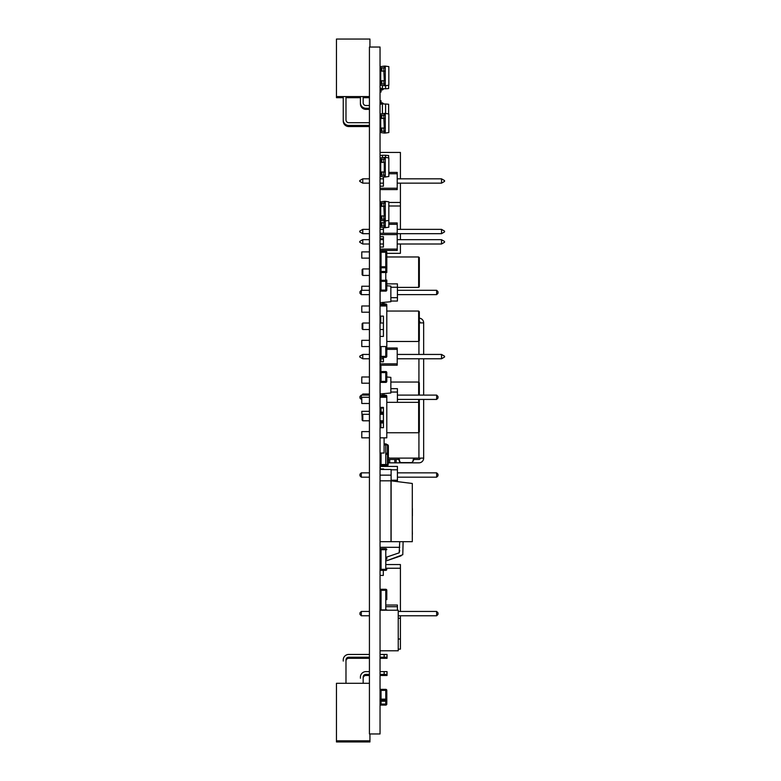 <?xml version="1.0" encoding="UTF-8"?>
<svg xmlns="http://www.w3.org/2000/svg" width="781" height="781" viewBox="0 0 781 781"><rect width="100%" height="100%" fill="white"/><g stroke="black" fill="none" stroke-linecap="round" stroke-linejoin="round"><path stroke-width="1.17" d="M369.423 47.036L380.044 47.036L380.044 733.964L369.423 733.964L369.423 47.036M360.412 103.883L360.412 103.883A5.496 5.496 -0 0 0 365.908 109.379L369.423 109.379L365.908 109.379A5.496 5.496 -0 0 1 360.412 103.883L360.412 103.883A5.496 5.496 -0 0 0 365.908 109.379A5.496 5.496 -0 0 1 360.412 103.883A5.496 5.496 -0 0 0 365.908 109.379A5.496 5.496 -0 0 1 360.412 103.883L360.412 97.693L345.983 97.693L360.412 97.693L345.983 97.693L360.412 97.693L345.983 97.693L360.412 97.693L345.983 97.693L345.983 119.932A2.743 2.743 -0 0 0 348.736 122.685A2.743 2.743 -0 0 1 345.983 119.932A2.743 2.743 -0 0 0 348.736 122.685L369.423 122.685M348.736 658.315A2.743 2.743 0 0 0 345.983 661.068A2.743 2.743 0 0 1 348.736 658.315A2.743 2.743 0 0 0 345.983 661.068A2.743 2.743 0 0 1 348.736 658.315A2.743 2.743 0 0 0 345.983 661.068A2.743 2.743 0 0 1 348.736 658.315A2.743 2.743 0 0 0 345.983 661.068A2.743 2.743 0 0 1 348.736 658.315A2.743 2.743 0 0 0 345.983 661.068A2.743 2.743 0 0 1 348.736 658.315A2.743 2.743 0 0 0 345.983 661.068A2.743 2.743 0 0 1 348.736 658.315A2.743 2.743 0 0 0 345.983 661.068A2.743 2.743 0 0 1 348.736 658.315A2.743 2.743 0 0 0 345.983 661.068A2.743 2.743 0 0 1 348.736 658.315L369.423 658.315M365.908 675.487A2.743 2.743 0 0 0 363.165 678.24A2.743 2.743 0 0 1 365.908 675.487A2.743 2.743 0 0 0 363.165 678.24A2.743 2.743 0 0 1 365.908 675.487A2.743 2.743 0 0 0 363.165 678.24A2.743 2.743 0 0 1 365.908 675.487A2.743 2.743 0 0 0 363.165 678.24A2.743 2.743 0 0 1 365.908 675.487A2.743 2.743 0 0 0 363.165 678.24A2.743 2.743 0 0 1 365.908 675.487A2.743 2.743 0 0 0 363.165 678.24A2.743 2.743 0 0 1 365.908 675.487A2.743 2.743 0 0 0 363.165 678.24A2.743 2.743 0 0 1 365.908 675.487A2.743 2.743 0 0 0 363.165 678.24A2.743 2.743 0 0 1 365.908 675.487L369.423 675.487M384.145 671.621L380.044 671.621L387.034 671.621L387.034 674.374L384.145 674.374L384.145 671.621M365.908 671.621L369.423 671.621L365.908 671.621A5.496 5.496 0 0 0 360.412 677.117L360.412 678.24M384.145 654.449L380.044 654.449L387.034 654.449L387.034 657.202L384.145 657.202L384.145 654.449M348.736 654.449L369.423 654.449L348.736 654.449A5.496 5.496 0 0 0 343.24 659.945L343.24 661.068M369.423 105.513L365.908 105.513A2.743 2.743 -0 0 1 363.165 102.76L363.165 96.58L363.165 102.76A2.743 2.743 -0 0 0 365.908 105.513A2.743 2.743 -0 0 1 363.165 102.76L363.165 97.693L369.423 97.693M369.94 47.036L369.94 39.05L336.455 39.05L336.455 97.693L343.24 97.693L343.24 121.055A5.496 5.496 -0 0 0 348.736 126.551L369.423 126.551L348.736 126.551A5.496 5.496 -0 0 1 343.24 121.055A5.496 5.496 -0 0 0 348.736 126.551A5.496 5.496 -0 0 1 343.24 121.055A5.496 5.496 -0 0 0 348.736 126.551A5.496 5.496 -0 0 1 343.24 121.055M336.455 97.693L343.24 97.693L336.455 97.693M380.044 126.551L380.718 126.551L380.044 126.551M369.423 96.58L363.165 96.58L369.423 96.58L363.165 96.58L363.165 102.76L363.165 96.58L369.423 96.58L336.455 96.58L343.24 96.58L336.455 96.58L343.24 96.58L343.24 119.932A5.496 5.496 -0 0 0 348.736 125.429L369.423 125.429L348.736 125.429A5.496 5.496 -0 0 1 343.24 119.932A5.496 5.496 -0 0 0 348.736 125.429A5.496 5.496 -0 0 1 343.24 119.932L343.24 119.932M360.412 96.58L345.983 96.58L360.412 96.58L345.983 96.58L345.983 119.932L345.983 96.58L345.983 119.932L345.983 96.58L360.412 96.58L360.412 102.76A5.496 5.496 -0 0 0 365.908 108.256L369.423 108.256L365.908 108.256A5.496 5.496 -0 0 1 360.412 102.76A5.496 5.496 -0 0 0 365.908 108.256A5.496 5.496 -0 0 1 360.412 102.76M336.455 96.58L343.24 96.58M336.455 684.42L336.455 741.95L369.94 741.95L369.94 740.837L336.455 740.837L336.455 683.307L369.423 683.307M369.94 740.837L369.94 733.964M363.165 683.307L363.165 677.117A2.743 2.743 0 0 1 365.908 674.374L369.423 674.374M380.044 674.374L384.145 674.374L384.145 675.487L387.034 675.487L387.034 674.374M345.983 683.307L345.983 659.945A2.743 2.743 0 0 1 348.736 657.202L369.423 657.202M380.044 657.202L384.145 657.202L384.145 658.315L387.034 658.315L387.034 657.202M365.908 674.374A2.743 2.743 0 0 0 363.165 677.117A2.743 2.743 0 0 1 365.908 674.374A2.743 2.743 0 0 0 363.165 677.117A2.743 2.743 0 0 1 365.908 674.374A2.743 2.743 0 0 0 363.165 677.117M348.736 657.202A2.743 2.743 0 0 0 345.983 659.945A2.743 2.743 0 0 1 348.736 657.202A2.743 2.743 0 0 0 345.983 659.945A2.743 2.743 0 0 1 348.736 657.202A2.743 2.743 0 0 0 345.983 659.945M380.044 675.487L384.145 675.487M380.044 658.315L384.145 658.315M345.983 119.932A2.743 2.743 -0 0 0 348.736 122.685M363.165 102.76A2.743 2.743 -0 0 0 365.908 105.513M385.785 397.265L385.785 396.25L380.044 396.25A1.015 1.015 0 0 1 381.06 395.235L385.785 395.235A1.015 1.015 0 0 1 386.8 396.25L386.8 402.332L418.645 402.332L418.645 399.423M380.044 396.25A1.015 1.015 0 0 1 381.06 395.235L385.785 395.235A1.015 1.015 0 0 1 386.8 396.25L385.785 396.25L385.785 395.235L381.06 395.235L385.785 395.235M386.82 401.883L386.82 402.479M381.06 408.082L381.06 412.134L383.422 412.134L381.06 412.134A1.015 1.015 180 0 0 380.044 413.149L380.044 408.082L383.422 408.082M384.096 393.595L384.096 395.235M385.785 305.986L385.785 304.971L380.044 304.971A1.015 1.015 0 0 1 381.06 303.955L385.785 303.955A1.015 1.015 0 0 1 386.8 304.971L386.8 311.053L418.645 311.053L418.645 341.482L419.329 340.809L419.329 311.736L418.645 311.053M380.044 304.971A1.015 1.015 0 0 1 381.06 303.955L385.785 303.955A1.015 1.015 0 0 1 386.8 304.971L385.785 304.971L385.785 303.955L381.06 303.955L385.785 303.955M386.82 310.613L386.82 311.209M382.612 303.282L384.096 303.282L384.096 302.315M380.044 547.315L399.735 547.315M400.409 183.154L400.409 229.36M400.409 233.685L400.409 239.679M400.409 244.004L400.409 253.327L386.8 253.327M386.8 568.246L400.409 568.246L400.409 611.455M400.409 615.779L400.409 649.148L398.232 649.148M398.232 618.279L400.409 618.279M388.831 205.999L400.409 205.999M386.8 564.556L400.409 564.556L400.409 568.246M380.044 152.432L400.409 152.432L400.409 178.829M380.044 202.464L380.718 202.464M388.831 202.464L400.409 202.464M398.232 639.014L400.409 639.014M385.589 157.43L385.589 155.253L382.407 155.253L382.407 157.655M385.287 157.391L384.272 157.391L384.272 159.148L385.287 159.148L385.287 157.391L388.831 157.889L388.831 176.496L385.287 176.994L385.287 159.148L380.044 159.148L380.044 155.458L382.407 155.253M380.044 165.865L380.044 162.389L381.05 162.389L381.05 159.148M385.589 155.253L388.626 155.517L388.626 157.86M380.044 158.631L380.718 158.631L380.044 158.631M380.044 162.682L380.718 162.682M380.044 610.225L398.232 610.225L398.232 650.798L380.044 650.798M369.423 397.265L361.788 397.265L361.788 403.484L369.423 403.484M369.423 431.61L361.788 431.61L361.788 437.829L369.423 437.829M380.044 397.265L386.8 397.265L386.8 437.829L380.044 437.829M380.044 427.685L383.422 427.685L383.422 407.399L380.044 407.399M419.329 432.078L419.329 403.006L418.645 402.332L418.645 432.762L419.329 432.078M386.8 432.762L418.645 432.762M383.422 427.685L383.422 407.399M362.804 414.301L362.13 414.975L362.13 420.11L362.804 420.793L362.804 414.301L369.423 414.301M362.804 420.793L369.423 420.793M380.044 420.793L383.422 420.793M369.423 305.986L361.788 305.986L361.788 312.205L369.423 312.205M369.423 340.331L361.788 340.331L361.788 346.549L369.423 346.549M386.82 348.599L386.8 356.361L386.8 346.549L380.044 346.549M386.8 346.549L386.8 305.986L380.044 305.986M380.044 336.416L383.422 336.416L383.422 316.129L380.044 316.129M386.82 345.885L386.8 341.482L418.645 341.482M383.422 336.416L383.422 316.129M362.804 323.022L362.13 323.705L362.13 328.84L362.804 329.514L362.804 323.022L369.423 323.022M362.804 329.514L369.423 329.514M380.044 329.514L383.422 329.514M369.423 376.979L361.788 376.979L361.788 383.198L369.423 383.198M369.423 411.323L361.788 411.323L362.13 417.542M380.113 381.733L380.113 393.936L390.861 392.999L390.861 377.369L386.8 376.979M418.645 412.475L419.329 411.802L419.329 399.423M419.329 395.098L419.329 382.729L418.645 382.046L418.645 395.098M362.804 395.098L362.804 394.014L369.423 394.014M362.13 395.098L362.804 394.014M369.423 251.902L361.788 251.902L361.788 258.12L369.423 258.12M369.423 286.246L361.788 286.246L361.788 290.298M386.8 270.909L386.741 251.902M419.329 286.715L419.329 257.642L418.645 256.969L418.645 287.388L419.329 286.715M397.422 287.388L418.645 287.388M362.804 268.937L362.13 269.611L362.13 274.746L362.804 275.429L362.804 268.937L369.423 268.937M362.804 275.429L369.423 275.429M444.545 356.195L444.545 357.024L441.519 358.772L441.519 354.437L444.545 356.195L441.519 354.437L397.217 354.437L441.519 354.437M362.784 354.437L369.423 354.437L362.784 354.437L362.784 358.772L359.758 357.024L359.758 356.195L362.784 354.437L359.758 356.195M362.784 358.772L369.423 358.772M380.044 358.772L383.422 358.772M397.217 358.772L441.519 358.772M383.422 357.366L383.422 361.808L380.044 361.808M397.217 348.023L386.82 348.023L397.217 348.023L397.217 349.371L386.8 349.371M380.044 365.196L397.217 365.196L397.217 349.371M380.044 363.839L397.217 363.839M444.545 231.108L444.545 231.937L441.519 233.685L441.519 229.36L444.545 231.108L441.519 229.36L397.217 229.36L441.519 229.36M362.784 229.36L369.423 229.36L362.784 229.36L362.784 233.685L359.758 231.937L359.758 231.108L362.784 229.36L359.758 231.108M380.044 229.36L383.422 229.36L380.044 229.36M362.784 233.685L369.423 233.685M397.217 233.685L441.519 233.685M383.422 227.583L383.422 233.255M380.044 236.643L383.422 236.643L380.044 236.731M397.217 222.936L388.831 222.936L397.217 222.936L397.217 224.293L388.831 224.293M380.044 250.428L397.217 250.428L397.217 224.293M380.044 238.761L383.422 238.761M380.044 226.314L380.718 226.314M444.545 241.427L441.519 239.679L397.217 239.679L441.519 239.679L444.545 241.427L444.545 242.256L441.519 244.004L441.519 239.679M362.784 239.679L359.758 241.427L362.784 239.679L369.423 239.679L362.784 239.679L362.784 244.004L369.423 244.004M380.044 239.679L383.422 239.679L380.044 239.679M380.044 244.004L383.422 244.004M397.217 244.004L441.519 244.004M359.758 241.427L359.758 242.256L362.784 244.004M383.422 236.643L383.422 247.05L380.044 247.05M380.044 249.08L397.217 249.08M397.217 234.612L380.044 234.612M380.044 233.255L397.217 233.255L380.044 233.255M444.545 180.577L441.519 178.829L397.217 178.829L441.519 178.829L444.545 180.577L444.545 181.407L441.519 183.154L441.519 178.829M362.784 178.829L359.758 180.577L362.784 178.829L369.423 178.829L362.784 178.829L362.784 183.154L369.423 183.154M380.044 178.829L383.422 178.829L380.044 178.829M380.044 183.154L383.422 183.154M397.217 183.154L441.519 183.154M359.758 180.577L359.758 181.407L362.784 183.154M383.422 176.877L383.422 186.2L380.044 186.2M397.217 172.406L388.831 172.406L397.217 172.406L397.217 173.763L388.831 173.763M380.044 189.578L397.217 189.578L397.217 173.763M380.044 188.231L397.217 188.231M380.044 175.793L380.718 175.793M385.287 71.12L385.287 67.869L383.735 67.869L384.272 80.716L385.287 80.716L385.287 71.12L380.044 71.12M384.272 66.112L385.287 66.112L385.287 67.869L384.272 67.869L384.272 66.112L380.718 66.61L380.718 67.869M385.287 66.112L388.831 66.61L388.831 85.227L385.287 85.725L385.287 83.967L380.044 83.967A1.015 1.015 180 0 0 380.718 84.836M385.287 83.967L385.287 80.716L383.735 80.716L384.272 85.725L385.287 85.725M384.272 85.725L380.718 85.227L380.718 83.967M380.718 80.716L380.718 71.12M383.647 67.869L384.272 67.869M383.735 67.869L380.044 67.869M381.05 71.12L381.05 67.869M380.718 74.293L380.044 74.293M380.718 77.544L380.044 77.544M383.647 80.716L384.272 80.716M383.735 80.716L380.044 80.716M381.05 83.967L381.05 80.716M385.287 118.448L385.287 115.197L383.735 115.197L384.272 128.045L385.287 128.045L385.287 118.448L380.044 118.448L380.044 121.621L380.718 121.621M384.272 113.44L385.287 113.44L385.287 115.197L384.272 115.197L384.272 113.44L380.718 113.938L380.718 115.197M385.287 113.44L388.831 113.938L388.831 132.545L385.287 133.053L385.287 131.296L380.044 131.296M385.287 131.296L385.287 128.045L383.735 128.045L384.272 133.053L385.287 133.053M384.272 133.053L380.718 132.545L380.718 131.296M380.718 128.045L380.718 118.448M383.647 115.197L384.272 115.197M383.735 115.197L380.044 115.197L380.044 104.185L382.407 103.98L382.407 113.704M381.05 118.448L381.05 115.197M380.718 124.872L380.044 124.872L380.044 125.79L380.718 125.79M383.647 128.045L384.272 128.045M383.735 128.045L380.044 128.045M381.05 131.296L381.05 128.045M385.287 162.389L383.735 162.389L384.272 162.389L384.272 171.996L385.287 171.996L380.044 171.996M385.287 175.237L383.735 175.237L384.272 175.237L384.272 176.994L385.287 176.994M384.272 176.994L380.718 176.496L380.718 175.237M380.718 171.996L380.718 162.389M380.718 159.148L380.718 157.889L384.272 157.391M383.735 159.148L383.735 162.389L381.05 162.389M383.647 159.148L384.272 159.148M380.718 165.572L380.044 165.572M380.718 168.813L380.044 168.813M383.735 171.996L383.735 175.237L380.044 175.237M383.647 171.996L384.272 171.996M381.05 175.237L381.05 171.996M385.287 206.34L385.287 203.089L383.735 203.089L384.272 215.937L385.287 215.937L385.287 206.34L380.044 206.34M384.272 201.332L385.287 201.332L385.287 203.089L384.272 203.089L384.272 201.332L380.718 201.84L380.718 203.089M385.287 201.332L388.831 201.84L388.831 220.447L385.287 220.945L385.287 219.188L380.044 219.188M385.287 219.188L385.287 215.937L383.735 215.937L384.272 222.702L385.287 222.702L385.287 220.945L380.718 220.447L380.718 219.188M380.718 215.937L380.718 206.34M383.647 203.089L384.272 203.089M383.735 203.089L380.044 203.089M381.05 206.34L381.05 203.089M380.718 209.513L380.044 209.513M380.718 212.764L380.044 212.764M383.647 215.937L384.272 215.937M383.735 215.937L380.044 215.937M381.05 219.188L381.05 215.937M388.831 220.447L388.831 227.203L385.287 227.701L385.287 225.943L380.044 225.943M385.287 225.943L385.287 222.702L383.735 222.702L384.272 227.701L385.287 227.701M384.272 227.701L380.718 227.203L380.718 225.943M380.718 222.702L380.718 220.447M380.718 213.096L380.044 213.096M380.718 219.52L380.044 219.52M383.647 222.702L384.272 222.702M383.735 222.702L380.044 222.702M381.05 225.943L381.05 222.702M380.044 453.039L384.096 453.039L384.096 437.829M380.044 423.292L380.044 423.292A1.015 1.015 0 0 1 380.298 422.619A1.015 1.015 0 0 0 380.044 423.292L380.718 423.292M380.044 469.469L380.044 468.59A1.015 1.015 105.3 0 1 380.249 467.985A1.015 1.015 105.3 0 0 380.044 468.59L380.044 469.469L391.115 469.469L391.115 475.151L380.044 475.151M386.82 454.064L386.8 453.458M381.06 453.039L381.06 465.544L385.785 465.544L385.785 464.539L386.8 464.539A1.015 1.015 45 0 1 385.785 465.544L381.06 465.544A1.015 1.015 45 0 1 380.044 464.539L385.785 464.539L385.785 444.926L386.8 444.926A1.015 1.015 45 0 0 385.785 443.911A1.015 1.015 45 0 1 386.8 444.926M384.096 443.911L385.785 443.911L384.096 443.911M386.8 454.308L386.82 453.458M386.8 453.175L386.82 454.308M386.82 345.28L386.8 346.129L386.8 345.28M381.06 346.549L381.06 357.366L385.785 357.366L385.785 356.361L386.8 356.361A1.015 1.015 45 0 1 385.785 357.366L381.06 357.366A1.015 1.015 45 0 1 380.044 356.361L385.785 356.361L385.785 346.549M386.8 344.997L386.82 346.129M386.82 348.824L386.8 341.482M386.82 558.864L386.8 558.259M380.044 549.726A1.015 1.015 45 0 1 381.06 548.711A1.015 1.015 45 0 0 380.044 549.726L381.06 549.726L381.06 570.345L385.785 570.345L385.785 569.329L386.8 569.329A1.015 1.015 45 0 1 385.785 570.345L381.06 570.345A1.015 1.015 45 0 1 380.044 569.329L385.785 569.329L385.785 549.726L386.8 549.726A1.015 1.015 45 0 0 385.785 548.711A1.015 1.015 45 0 1 386.8 549.726M381.06 548.711L385.785 548.711L381.06 548.711L385.785 548.711L381.06 548.711L381.06 549.726L385.785 549.726L385.785 548.711M386.8 559.108L386.82 558.259M386.8 557.976L386.82 559.108M380.044 590.29L381.06 590.29L381.06 589.274L385.785 589.274L381.06 589.274A1.015 1.015 45 0 0 380.044 590.29A1.015 1.015 45 0 1 381.06 589.274L385.785 589.274A1.015 1.015 45 0 1 386.8 590.29L386.8 598.822M385.785 610.225L385.785 590.29L381.06 590.29L381.06 609.902L386.8 609.902A1.015 1.015 45 0 1 386.751 610.225M380.093 610.225A1.015 1.015 45 0 1 380.044 609.902L381.06 610.225M386.8 590.29L385.785 590.29L385.785 589.274A1.015 1.015 45 0 1 386.8 590.29A1.015 1.015 45 0 0 385.785 589.274A1.015 1.015 45 0 1 386.8 590.29L386.8 598.539M386.8 599.671L386.82 598.822M380.113 376.432L380.113 381.372M382.612 393.722L382.612 395.235M386.8 285.739L390.861 286.1L390.861 301.73L380.113 302.667L380.113 290.464M380.113 285.153L380.113 290.102M382.612 302.452L382.612 303.955M380.064 464.744A1.357 1.357 0 0 0 381.392 465.857L386.8 465.857A1.357 1.357 0 0 0 388.157 464.5L388.157 451.652L387.483 451.652M420.285 458.115A1.357 1.357 0 0 1 418.928 459.462A1.357 1.357 0 0 0 420.285 458.115M399.511 459.462L399.511 462.84L418.928 462.84A4.735 4.735 0 0 0 423.663 458.115L423.663 399.423M386.575 465.173L387.483 465.173L387.483 444.672A1.357 1.357 0 0 1 388.362 445.941L388.362 456.758A1.357 1.357 0 0 0 389.709 458.115L398.164 458.115L389.709 458.115L398.164 458.115L399.511 461.337L400.868 462.606L411.685 462.606L413.032 461.337L414.389 458.115L398.164 458.115M387.483 444.672A1.357 1.357 0 0 1 388.362 445.941A1.357 1.357 0 0 0 387.483 444.672M380.718 316.129L380.718 323.022M380.718 358.772L380.718 361.808M380.718 365.196L380.718 371.629M380.718 422.892L380.718 427.685M381.392 465.857L386.8 465.857M419.329 321.596A1.357 1.357 0 0 1 420.285 322.885M418.928 432.479L418.928 458.115L423.663 458.115M418.928 458.115L414.389 458.115M419.329 318.17A4.735 4.735 0 0 1 423.663 322.885L419.329 322.885M389.709 459.462L389.709 462.84L388.362 462.84L388.362 459.462L399.394 459.462M413.159 459.462L418.928 459.462M396.133 459.462L396.133 462.84L418.928 462.84M380.923 427.685L380.923 422.941M380.923 371.58L380.923 365.196M380.923 361.808L380.923 358.772M388.362 445.941A1.357 1.357 0 0 0 387.005 444.584L386.741 444.584M389.709 462.84L396.133 462.84M413.032 460.38L413.032 461.337M423.663 395.098L423.663 358.772M423.663 354.437L423.663 322.885M412.378 508.411L412.378 509.095L412.309 508.411M412.378 509.095L412.378 515.85L412.309 509.095M412.378 534.253L412.309 530.865L412.378 534.253M390.998 541.682L390.998 480.832L412.3 483.468L412.3 541.682L390.998 541.682M391.115 475.151L391.115 480.832L380.044 480.832L391.115 480.832L391.115 541.682L380.044 541.682M386.82 557.048L399.169 552.831L386.82 557.048L399.169 552.831L386.82 557.048L399.169 552.831L399.735 541.682M383.305 570.345L383.305 575.421L383.305 570.345L383.305 575.421L380.044 575.421M399.169 552.831L399.735 550.468L399.169 552.831M403.113 541.682L402.781 554.725L386.82 560.699L401.131 555.808M381.06 420.793L381.06 422.951L383.422 422.951L381.06 422.951A1.015 1.015 180 0 1 380.044 421.935L380.044 421.262M383.422 413.149L381.06 413.149L381.06 412.134A1.015 1.015 180 0 0 380.044 413.149L381.06 413.149L381.06 414.301M386.8 290.102L385.785 290.102L385.785 291.108A1.015 1.015 180 0 0 386.8 290.102L386.8 281.306A1.015 1.015 180 0 0 385.785 280.291L385.785 281.306L386.8 281.306A1.015 1.015 180 0 0 385.785 280.291L385.785 267.785L386.8 267.785A1.015 1.015 180 0 0 385.785 266.77L381.06 266.77A1.015 1.015 180 0 0 380.044 267.785L381.06 267.785L381.06 280.291A1.015 1.015 180 0 0 380.044 281.306L381.06 281.306L381.06 290.102L385.785 290.102L385.785 281.306L381.06 281.306L381.06 280.291A1.015 1.015 180 0 0 380.044 281.306L380.044 289.761M386.8 272.52L381.06 272.52L381.06 271.505L385.785 271.505A1.015 1.015 105.3 0 1 386.8 272.52L386.8 267.785A1.015 1.015 180 0 0 385.785 266.77L381.06 266.77A1.015 1.015 180 0 0 380.044 267.785L380.044 276.572M381.06 266.77L385.785 266.77L385.785 252.234L381.06 252.234L381.06 266.77L385.785 266.77L385.785 267.785L381.06 267.785L381.06 266.77M386.82 269.172L386.8 254.606M386.8 271.847L386.82 270.773M386.8 281.385L386.8 281.941M386.8 284.43L386.8 280.067M380.044 252.234L380.044 269.474L380.044 252.234A1.015 1.015 105.3 0 1 381.06 251.218A1.015 1.015 105.3 0 0 380.044 252.234L380.044 254.606L380.044 252.234A1.015 1.015 105.3 0 1 381.06 251.218L385.785 251.218L381.06 251.218A1.015 1.015 105.3 0 0 380.044 252.234A1.015 1.015 105.3 0 1 381.06 251.218L385.785 251.218L381.06 251.218A1.015 1.015 105.3 0 0 380.044 252.234L380.044 254.606L380.044 252.234L381.06 252.234L381.06 251.218L385.785 251.218L381.06 251.218L385.785 251.218L381.06 251.218L385.785 251.218L381.06 251.218L385.785 251.218L385.785 252.234L386.8 252.234A1.015 1.015 105.3 0 0 385.785 251.218L381.06 251.218M386.8 263.597L386.8 263.012M386.8 695.266L386.8 695.998M386.8 701.397L386.8 700.235A1.015 1.015 0 0 1 385.785 701.211L381.06 701.211L381.06 704.062L385.785 704.062L385.785 705.077L381.06 705.077A1.015 1.015 180 0 1 380.044 704.062L380.044 690.355A1.015 1.015 0 0 1 381.06 689.34A1.015 1.015 180 0 0 380.044 690.355A1.015 1.015 0 0 1 381.06 689.34A1.015 1.015 180 0 0 380.044 690.355A1.015 1.015 0 0 1 381.06 689.34L385.785 689.34A1.015 1.015 0 0 1 386.8 690.355L386.8 690.355A1.015 1.015 180 0 0 385.785 689.34A1.015 1.015 0 0 1 386.8 690.355A1.015 1.015 180 0 0 385.785 689.34L381.06 689.34L385.785 689.34A1.015 1.015 0 0 1 386.8 690.355L386.8 703.388M380.044 704.062L381.06 704.062L381.06 705.077L385.785 705.077A1.015 1.015 180 0 0 386.8 704.062L386.82 698.341M386.8 690.902L386.8 691.741M380.201 699.698L380.044 699.698A1.015 1.015 180 0 0 381.06 700.713L381.06 699.141L385.785 699.141L385.785 690.355L381.06 690.355L381.06 699.141L380.044 699.141A1.015 1.015 180 0 0 381.06 700.157L385.785 700.157A1.015 1.015 180 0 0 386.8 699.141L386.8 690.355A1.015 1.015 0 0 0 385.785 689.34L381.06 689.34L385.785 689.34L381.06 689.34L381.06 690.355L380.044 690.355A1.015 1.015 0 0 1 381.06 689.34L385.785 689.34L381.06 689.34M386.8 699.141L385.785 699.141L385.785 700.713A1.015 1.015 180 0 0 386.8 699.698L386.82 693.333M385.785 700.713L381.06 700.713L385.785 700.713L385.785 701.211L381.06 701.211A1.015 1.015 0 0 1 380.044 700.196L380.171 700.196M386.82 693.508L386.8 694.036M386.8 693.479L386.8 692.181M380.044 272.52L380.044 274.883L380.044 272.52A1.015 1.015 105.3 0 1 381.06 271.505A1.015 1.015 105.3 0 0 380.044 272.52L380.044 274.883L380.044 272.52A1.015 1.015 105.3 0 1 381.06 271.505A1.015 1.015 105.3 0 0 380.044 272.52L381.06 272.52M386.82 701.748L386.82 701.172M386.8 698.204L386.82 697.648M386.82 698.556L386.82 697.98M386.8 697.15L386.82 695.998M386.82 697.501L386.82 696.925M380.044 87.267A1.015 1.015 180 0 0 381.06 88.282M386.8 381.372L385.785 381.372L385.785 382.387A1.015 1.015 180 0 0 386.8 381.372L386.8 372.586A1.015 1.015 180 0 0 385.785 371.571L385.785 372.586L386.8 372.586A1.015 1.015 180 0 0 385.785 371.571L381.06 371.571A1.015 1.015 180 0 0 380.044 372.586L381.06 372.586L381.06 381.372L385.785 381.372L385.785 372.586L381.06 372.586L381.06 371.571A1.015 1.015 180 0 0 380.044 372.586L380.044 381.03M380.044 381.372A1.015 1.015 180 0 0 381.06 382.387L381.06 381.372L380.044 381.372M385.785 382.387L381.06 382.387L385.785 382.387M381.06 371.571L385.785 371.571M386.82 375.563L386.8 374.616M380.044 290.102A1.015 1.015 180 0 0 381.06 291.108L381.06 290.102L380.044 290.102M385.785 291.108L381.06 291.108L385.785 291.108M385.785 280.291L381.06 280.291L385.785 280.291M386.82 282.702L386.8 280.047M386.82 262.484L386.82 263.012M386.8 262.211L386.8 261.098M436.638 395.098L436.638 399.423L437.985 398.076L437.985 396.455L436.638 395.098L397.422 395.098M359.963 398.076L359.963 396.455L361.31 395.098L361.31 399.423L359.963 398.076M436.638 399.423L397.422 399.423M369.423 395.098L361.31 395.098M390.861 388.674L397.422 388.674L397.422 402.332M390.861 392.052L397.422 392.052M436.638 290.298L436.638 294.632L437.985 293.275L437.985 291.655L436.638 290.298L397.422 290.298M359.963 293.275L359.963 291.655L361.31 290.298L361.31 294.632L359.963 293.275M436.638 294.632L397.422 294.632M369.423 294.632L361.31 294.632M369.423 290.298L361.31 290.298M386.82 283.874L397.422 283.874L397.422 297.668L390.861 297.668M390.861 301.046L397.422 301.046L397.422 297.668M390.861 287.262L397.422 287.262M436.638 472.847L436.638 477.181L437.985 475.824L437.985 474.204L436.638 472.847L397.422 472.847M359.963 475.824L359.963 474.204L361.31 472.847L361.31 477.181L359.963 475.824M436.638 477.181L397.422 477.181M369.423 477.181L361.31 477.181M369.423 472.847L361.31 472.847M383.627 469.469L383.627 468.932L380.249 468.932L380.249 466.433L397.422 466.433L397.422 480.217L391.115 480.217M397.422 480.217L397.422 481.623M391.115 469.811L397.422 469.811M398.232 611.455L436.638 611.455L437.985 612.802L437.985 614.432L436.638 615.779L398.232 615.779M369.423 615.779L361.31 615.779L359.963 614.432L359.963 612.802L361.31 611.455L369.423 611.455M436.638 615.779L436.638 611.455M361.31 611.455L361.31 615.779M380.249 607.53L380.249 606.72M397.422 610.225L397.422 606.72L386.8 606.72M386.8 605.031L397.422 605.031L397.422 606.72M382.407 103.98L382.309 103.99A1.015 1.015 -74.7 0 0 381.733 103.814L381.06 103.814A1.015 1.015 105.3 0 1 380.044 102.799L380.044 100.769L381.06 100.769L381.06 102.799L381.733 102.799A2.031 2.031 -74.7 0 1 383.578 103.98L385.589 103.98L385.589 113.489M385.589 103.98L388.626 104.254L388.626 113.909M385.589 85.676L385.589 88.8L380.044 88.595M382.407 85.461L382.407 88.8M385.589 88.8L388.626 88.536L388.626 85.246L388.626 88.536M380.044 66.99L380.718 66.99M380.044 92.012L381.06 92.012L381.06 89.981L381.733 89.981A2.031 2.031 -135 0 0 383.578 88.8M380.044 89.981A1.015 1.015 45 0 1 381.06 88.966L381.733 88.966A1.015 1.015 -135 0 0 382.309 88.79M381.06 395.235L381.06 397.265M381.06 303.955L381.06 305.986M381.792 71.12L381.792 67.869M381.177 71.12L381.177 67.869M380.162 77.544L380.162 74.293M381.792 83.967L381.792 80.716M381.177 83.967L381.177 80.716M381.792 118.448L381.792 115.197M381.177 118.448L381.177 115.197M380.162 124.872L380.162 121.621M381.792 131.296L381.792 128.045M381.177 131.296L381.177 128.045M381.792 162.389L381.792 159.148M381.177 162.389L381.177 159.148M380.162 168.813L380.162 165.572M381.792 175.237L381.792 171.996M381.177 175.237L381.177 171.996M381.792 206.34L381.792 203.089M381.177 206.34L381.177 203.089M380.162 212.764L380.162 209.513M381.792 219.188L381.792 215.937M381.177 219.188L381.177 215.937M381.792 225.943L381.792 222.702M381.177 225.943L381.177 222.702M381.06 468.932L381.06 469.469M385.785 443.911L385.785 444.926L384.096 444.926M385.785 589.274L381.06 589.274M394.786 459.462L394.786 462.84M418.928 341.199L418.928 354.437M418.928 358.772L418.928 382.329M380.044 421.935L383.422 421.935M383.422 414.301L380.044 414.301L380.044 408.082M381.06 277.587L381.06 276.572M385.785 703.388L385.785 701.211M385.785 704.062L386.8 704.062M385.785 700.157L381.06 700.157M385.785 689.34L385.785 690.355L386.8 690.355M381.06 271.505L385.785 271.505L385.785 272.52M381.06 701.211L381.06 700.713M380.044 323.022L383.422 323.022M390.861 382.046L418.645 382.046M386.8 256.969L418.645 256.969"/></g></svg>
